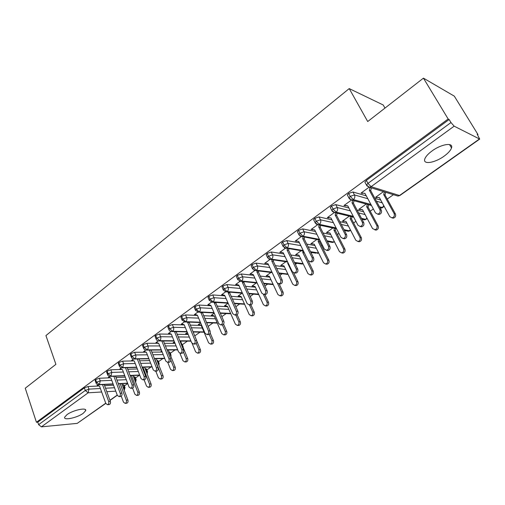 <?xml version="1.0" encoding="UTF-8"?>
<svg xmlns="http://www.w3.org/2000/svg" width="505" height="505" viewBox="0 0 505 505"><rect width="100%" height="100%" fill="white"/><g stroke="black" fill="none" stroke-linecap="round" stroke-linejoin="round"><path stroke-width="0.76" d="M66.963 414.662C72.985 410.079 87.163 407.112 85.661 410.672L83.262 413.279C77.303 417.761 63.264 420.779 64.646 417.199L66.963 414.662M432.009 150.976C441.326 144.013 453.635 142.17 451.52 147.908C450.662 150.439 448.175 153.198 444.065 156.184C434.881 162.951 422.754 164.87 424.755 159.107C425.563 156.67 427.981 153.956 432.009 150.976M105.797 403.381L77.214 423.379L41.404 426.851L38.614 424.667L37.78 422.142L36.436 422.262L25.25 388.212L55.904 364.339L45.93 335.579L349.22 88.59L367.709 121.541L423.436 78.142L454.311 96.146L477.995 134.576L477.149 134.134L479.706 139.083L454.159 126.162L371.093 186.68L399.499 195.504L479.327 139.064M124.381 385.921L127.721 383.548M135.51 378.011L139.393 375.247M146.86 369.938L151.02 366.983M158.456 361.7L162.894 358.544M170.286 353.292L175.014 349.927M182.368 344.7L187.393 341.127M194.709 335.926L200.043 332.138M208.111 326.407L212.971 322.947M221.821 316.66L226.183 313.561M235.848 306.686L239.692 303.959M250.209 296.479L253.504 294.137M264.917 286.026L267.631 284.1M279.978 275.32L282.087 273.824M295.406 264.355L296.877 263.307M311.219 253.112L312.021 252.544M321.584 245.746L322.373 245.19M337.403 234.503L338.931 233.417M353.614 222.983L355.918 221.348M370.222 211.178L373.347 208.956M387.253 199.071L393.433 194.677M477.597 134.854L477.995 134.576M384.98 108.089L383.194 104.971L349.22 88.59M365.304 182.892L364.881 182.109L366.346 180.411L449.134 119.508L448.169 118.997L423.436 78.142M366.346 180.411L367.956 183.384L450.984 122.557L449.134 119.508M450.984 122.557L454.159 126.162M36.436 422.262L448.169 118.997M362.091 192.841L362.426 193.472L361.043 193.068L368.985 187.279M383.503 191.616L375.569 197.316L376.875 197.695L376.541 197.083M376.875 197.695L377.38 197.329L379.482 197.764M362.426 193.472L362.944 193.093L365.033 193.522M123.106 387.253L124.224 387.196L123.296 384.715L122.178 384.772M113.562 385.22L104.617 385.681M98.936 385.978L88.015 386.54L88.943 389.14L100.388 388.509M123.296 384.715L124.072 385.113L124.899 387.297M37.78 422.142L84.36 387.878L88.015 386.54M134.488 379.312L135.384 379.274L134.431 376.78L135.195 377.191L136.028 379.375M95.174 380.587L95.615 379.596L99.302 378.251L100.255 380.865L111.75 380.347M134.431 376.78L133.535 376.818M125.309 377.159L116.049 377.551M110.349 377.791L99.302 378.251M97.882 385.485L97.105 385.523L98.128 384.778M146.103 371.213L146.772 371.194L145.793 368.682L146.538 369.105L147.391 371.295M106.656 372.172L107.117 371.131L110.829 369.786L111.807 372.419L123.365 372.015M145.793 368.682L145.131 368.701M137.322 368.947L127.733 369.25M122.008 369.433L110.829 369.786M109.2 377.273L108.379 377.304L109.648 376.383M157.977 362.956L158.393 362.944L157.39 360.418L158.122 360.854L158.987 363.051M118.385 363.575L118.864 362.489L122.608 361.138L123.611 363.783L135.226 363.505M157.39 360.418L156.973 360.425M149.613 360.576L139.677 360.785M133.945 360.905L122.608 361.138M120.758 368.884L119.887 368.915L121.415 367.804M170.103 354.523L169.232 351.979L169.939 352.433L170.829 354.624M130.378 354.794L130.871 353.658L134.639 352.301L135.668 354.965L147.346 354.813M162.181 352.048L151.879 352.143M146.16 352.193L134.639 352.301M132.569 360.324L131.647 360.343L133.434 359.036M181.446 343.368L182.911 346.026M142.631 345.818L143.136 344.631L146.942 343.267L147.997 345.95L159.738 345.938M175.052 343.349L164.359 343.318M158.671 343.299L146.942 343.267M144.651 351.575L143.654 351.581L145.724 350.072M161.726 350.899L160.975 351.436L161.935 351.43L161.335 351.177M194.185 334.676L194.337 335.042M155.155 336.646L154.984 336.223L155.685 335.402L159.517 334.026L160.603 336.734L172.413 336.873M188.232 334.48L177.122 334.304M171.328 334.215L159.517 334.026M156.998 342.636L155.931 342.63L158.286 340.913L159.713 340.667L156.765 338.11L155.685 335.402M174.414 341.784L173.146 342.699L174.206 342.706M167.963 327.265L167.78 326.823L168.512 325.965L172.375 324.582L173.493 327.303L185.367 327.606M201.205 325.428L190.177 325.106M184.256 324.936L172.375 324.582M169.63 333.502L168.474 333.483L171.126 331.551M187.393 332.467L185.575 333.773L186.724 333.792M181.061 317.67L180.872 317.209L181.636 316.307L185.531 314.924L186.673 317.664L198.629 318.137M214.297 316.18L203.54 315.713M197.487 315.448L185.531 314.924M182.564 324.172L181.301 324.134L184.262 321.975M200.662 322.935L198.276 324.652L199.525 324.69M194.469 307.861L194.261 307.368L195.063 306.428L198.989 305.039L200.163 307.798L212.195 308.46M227.686 306.737L217.219 306.118M211.021 305.752L198.989 305.039M195.807 314.634L194.412 314.571L197.701 312.178M214.24 313.182L211.254 315.328L212.637 315.385M208.186 297.817L207.965 297.306L208.805 296.321L212.757 294.926L213.968 297.697L226.082 298.562M241.384 297.085L231.233 296.321M224.876 295.842L212.757 294.926M209.386 304.881L207.833 304.786L211.45 302.148M227.957 302.811L213.009 301.832L212.138 302.179L228.134 303.215L224.523 305.796L226.044 305.878M222.225 287.541L221.992 287.004L222.869 285.969L226.859 284.567L228.102 287.364L240.304 288.45M255.397 287.219L245.588 286.31M239.061 285.704L226.859 284.567M225.527 291.884L221.556 294.781L223.172 294.87M242.053 293.203L238.095 296.05L239.648 296.119M236.605 277.018L236.353 276.462L237.274 275.377L241.295 273.969L242.577 276.778L254.867 278.097M269.752 277.144L260.302 276.09M253.598 275.339L241.295 273.969M239.938 281.373L235.601 284.536L237.262 284.612M256.306 282.964L251.976 286.076L253.567 286.139M251.332 266.249L251.061 265.662L252.027 264.519L256.079 263.105L257.399 265.939L269.796 267.517M284.448 266.836L275.389 265.649M268.49 264.74L256.079 263.105M254.703 270.611L249.981 274.051L251.679 274.108M270.901 272.485L266.179 275.882L267.808 275.926M266.419 255.208L266.129 254.596L267.145 253.403L271.229 251.982L272.586 254.829L285.098 256.691M299.497 256.306L290.867 254.987M283.753 253.895L271.229 251.982M269.828 259.583L264.708 263.313L266.451 263.357M285.836 261.76L280.711 265.441L282.377 265.472M281.878 243.902L281.569 243.258L282.636 242.002L286.758 240.576L288.147 243.448L300.791 245.619M314.924 245.544L306.756 244.104M299.408 242.81L286.758 240.576M285.325 248.283L279.789 252.317L281.575 252.342M301.138 250.77L295.583 254.76L297.293 254.773M297.723 232.306L297.394 231.643L298.518 230.318L302.672 228.891L304.105 231.776L316.894 234.288M330.743 234.535L323.08 232.994M315.474 231.467L302.672 228.891M301.214 236.693L295.242 241.049L297.073 241.055M316.805 239.515L310.815 243.82L312.57 243.82M313.977 220.42L313.624 219.725L314.804 218.337L318.996 216.904L320.473 219.808L333.42 222.705M346.973 223.292L339.859 221.663M331.955 219.864L318.996 216.904M317.512 224.813L311.08 229.497L312.961 229.491M332.864 227.982L326.413 232.616L328.212 232.597M330.642 208.23L330.27 207.511L331.514 206.04L335.737 204.607L337.258 207.53L350.394 210.856M363.625 211.797L357.117 210.118M348.892 207.997L335.737 204.607M334.222 212.624L327.316 217.661L328.749 217.99L329.241 217.636M349.321 216.165L342.396 221.139L343.76 221.449L344.24 221.102M347.749 195.725L347.352 194.974L348.658 193.428L352.919 191.988L354.485 194.93L367.842 198.743M380.732 200.056L374.887 198.358M366.295 195.864L352.919 191.988M351.379 200.119L343.968 205.522L347.812 205.939M366.194 204.045L358.777 209.373L362.558 209.79M370.923 204.456L353.342 199.608L350.217 196.376L348.658 193.428M383.945 205.952L382.841 207.561L379.476 206.816M345.376 205.889L345.073 205.308M360.109 209.72L359.812 209.158M328.749 217.99L328.477 217.459M343.76 221.449L343.482 220.925M312.538 229.794L312.305 229.333M327.795 232.893L327.568 232.439M296.725 241.314L296.53 240.917M312.223 244.066L312.027 243.681M281.291 252.55L281.134 252.222M297.009 254.981L296.852 254.653M353.273 216.323L336.141 212.138L333.029 208.975L331.514 206.04M367.091 218.293L365.746 219.372L361.466 218.324M336.122 227.957L319.375 224.353L316.275 221.247L314.804 218.337M350.577 230.211L349.523 230.842L343.993 229.649M319.438 239.351L303.032 236.258L299.945 233.209L298.518 230.318M334.424 241.75L333.685 242.04L327.025 240.784M303.196 250.505L287.092 247.867L284.025 244.875L282.636 242.002M318.516 252.734L317.115 253.377L318.623 252.948L310.524 251.711M287.377 261.426L271.551 259.191L268.49 256.256L267.145 253.403M303.082 263.648L294.472 262.43M271.961 272.113L256.382 270.238L253.34 267.353L252.027 264.519M287.882 274.026L278.848 272.94M256.931 282.566L241.579 281.026L238.549 278.192L237.274 275.377M273.053 284.189L263.623 283.242M242.267 292.799L227.124 291.555L224.113 288.772L222.869 285.969M258.579 294.144L248.782 293.336M209.392 300.589L209.171 300.084L210.011 299.099L213.968 297.697C214.53 299.37 214.215 300.753 213.009 301.832L210.011 299.099L208.805 296.321M244.445 303.884L234.307 303.221M213.987 312.608L199.222 311.882L196.237 309.193L195.063 306.428M230.633 313.422L220.186 312.911M200.346 322.19L185.752 321.691L182.778 319.053L181.636 316.307M217.144 322.764L206.4 322.398M187.02 331.577L172.584 331.286L169.623 328.686L168.512 325.965M203.957 331.911L192.935 331.69M190.89 340.869L179.786 340.793M173.998 340.755L159.713 340.667C160.811 339.663 161.108 338.356 160.603 336.734L156.765 338.11L156.064 338.924L156.234 339.347M161.265 349.75L147.125 349.832L144.196 347.32L143.136 344.631M177.621 349.649L166.934 349.712M148.817 358.55L134.81 358.802L131.893 356.328L130.871 353.658M164.674 358.266L154.372 358.455M136.64 367.173L122.765 367.577L119.862 365.147L118.864 362.489M152.024 366.725L142.088 367.015M124.722 375.619L110.974 376.168L108.089 373.769L107.117 371.131M139.658 375.026L130.075 375.404M113.07 383.888L99.434 384.57L96.569 382.209L95.615 379.596M127.576 383.162L118.322 383.63M362.944 193.093L364.957 193.383L375.467 212.895L377.696 214.126C379.867 213.457 380.606 211.999 379.911 209.752L381.269 210.118C381.963 212.359 381.224 213.817 379.053 214.48L377.633 214.133M371.371 187.873L370.695 190.625L381.269 210.118M370.001 187.45L369.325 190.208L379.911 209.752M369.325 190.208L370.695 190.625M377.38 197.329L379.413 197.632L389.772 216.639L391.962 217.838C394.096 217.2 394.815 215.786 394.134 213.596L395.415 213.943C396.097 216.121 395.371 217.535 393.243 218.173L391.867 217.844M394.134 213.596L383.705 194.564L384.368 191.881M395.415 213.943L384.999 194.955L385.662 192.285M384.999 194.955L383.705 194.564M345.881 205.522L347.775 205.87L357.976 225.255L360.179 226.493C362.268 225.83 362.981 224.403 362.306 222.2L363.688 222.528C364.364 224.725 363.657 226.152 361.567 226.808L360.204 226.486L361.567 226.808M354.024 200.712L353.424 203.155L363.688 222.528M352.629 200.327L352.029 202.783L362.306 222.2M352.029 202.783L353.424 203.155M327.808 217.302L331.021 218.046L340.932 237.306L343.11 238.543C345.123 237.887 345.805 236.485 345.149 234.32L346.563 234.617C347.213 236.769 346.537 238.171 344.524 238.821L343.299 238.581M337.125 213.205L336.595 215.37L346.563 234.617M335.699 212.857L335.168 215.029L345.149 234.32M335.168 215.029L336.595 215.37M311.56 229.15L314.691 229.914L324.311 249.047L326.47 250.291C328.408 249.647 329.058 248.264 328.427 246.143L329.866 246.396C330.497 248.517 329.847 249.893 327.909 250.537L326.792 250.341M320.65 225.369L320.183 227.282L329.866 246.396M319.198 225.06L318.737 226.979L328.427 246.143M318.737 226.979L320.183 227.282M295.715 240.708L298.764 241.497L308.113 260.498L310.24 261.741C312.109 261.104 312.734 259.747 312.122 257.664L313.586 257.891C314.198 259.968 313.573 261.325 311.705 261.956L310.682 261.805M304.584 237.224L304.18 238.897L313.586 257.891M303.114 236.952L302.71 238.625L312.122 257.664M302.71 238.625L304.18 238.897M376.844 225.647L378.15 225.956C378.813 228.096 378.119 229.478 376.067 230.116L374.748 229.813C376.812 229.175 377.506 227.787 376.844 225.647L366.706 206.734L367.293 204.348M360.608 209.367L362.527 209.726L372.583 228.607L376.067 230.116M378.15 225.956L368.031 207.088L368.618 204.708M368.031 207.088L366.706 206.734M342.882 220.786L346.051 221.518L355.829 240.285L357.976 241.491C359.958 240.86 360.62 239.496 359.977 237.394L361.315 237.666C361.959 239.768 361.29 241.131 359.314 241.756L358.108 241.516M359.977 237.394L350.129 218.602L350.647 216.487M361.315 237.666L351.48 218.924L351.998 216.815M351.48 218.924L350.129 218.602M326.887 232.275L329.98 233.032L339.48 251.673L341.607 252.879C343.514 252.26 344.158 250.916 343.533 248.851L344.89 249.091C345.515 251.155 344.877 252.494 342.971 253.112L341.866 252.923M343.533 248.851L333.956 230.179L334.411 228.317M344.89 249.091L335.333 230.469L335.781 228.607M335.333 230.469L333.956 230.179M311.276 243.486L314.287 244.262L323.528 262.783L325.63 263.995C327.474 263.383 328.092 262.057 327.48 260.031L328.869 260.245C329.475 262.265 328.856 263.585 327.019 264.197L326.009 264.052M327.48 260.031L318.175 241.478L318.567 239.85M328.869 260.245L319.57 241.737L319.918 240.304M319.57 241.737L318.175 241.478M280.25 251.982L283.223 252.79L292.307 271.671L294.402 272.915C296.208 272.29 296.814 270.951 296.22 268.906L297.704 269.096C298.297 271.141 297.697 272.473 295.892 273.098L294.964 272.984M288.911 248.782L288.563 250.234L297.704 269.096M287.421 248.536L287.074 249.994L296.22 268.906M287.074 249.994L288.563 250.234M296.037 254.432L298.973 255.227L307.962 273.628L310.032 274.846C311.812 274.234 312.406 272.934 311.819 270.939L313.226 271.128C313.813 273.117 313.22 274.411 311.44 275.017L310.524 274.903M311.819 270.939L302.766 252.513L303.107 251.092M313.226 271.128L304.218 252.588M304.18 252.74L302.766 252.513M265.157 262.985L268.054 263.812L276.885 282.566L278.956 283.816C280.698 283.198 281.285 281.885 280.704 279.871L282.213 280.035C282.787 282.043 282.207 283.356 280.464 283.968L279.618 283.886M273.622 260.043L273.325 261.293L282.213 280.035M272.107 259.835L271.81 261.085L280.704 279.871M271.81 261.085L273.325 261.293M281.152 265.125L284.012 265.939L292.761 284.22L294.806 285.432C296.523 284.839 297.098 283.558 296.53 281.594L297.956 281.752C298.524 283.709 297.95 284.984 296.233 285.584L295.4 285.495M296.53 281.594L287.717 263.282L287.9 262.518M297.956 281.752L293.676 272.864M288.311 263.364L287.717 263.282M250.417 273.735L253.245 274.575L261.836 293.209L263.875 294.453C265.561 293.847 266.122 292.553 265.561 290.571L267.088 290.71C267.644 292.685 267.082 293.973 265.403 294.579L264.633 294.516M258.693 271.034L258.446 272.088L267.088 290.71M257.165 270.85L256.912 271.911L265.561 290.571M256.912 271.911L258.446 272.088M266.608 275.572L269.399 276.399L277.914 294.56L279.934 295.779C281.594 295.185 282.15 293.929 281.594 291.997L283.04 292.13C283.595 294.049 283.04 295.311 281.38 295.898L280.622 295.835M281.594 291.997L277.554 283.425M283.04 292.13L279.126 283.835M236.031 284.227L238.783 285.085L247.141 303.593L249.148 304.843C250.783 304.244 251.326 302.968 250.783 301.018L252.323 301.125C252.866 303.069 252.323 304.345 250.695 304.944L249.994 304.894M244.123 281.752L243.915 282.636L252.323 301.125M242.577 281.594L242.368 282.484L250.783 301.018M242.368 282.484L243.915 282.636M252.399 285.773L255.126 286.619L263.408 304.666L265.403 305.885C267.006 305.304 267.543 304.06 267.006 302.16L268.471 302.261C269.007 304.161 268.477 305.399 266.867 305.98L266.173 305.935M267.006 302.16L263.452 294.466M268.471 302.261L264.898 294.541M221.973 294.478L224.662 295.356L232.786 313.738L234.768 314.987C236.346 314.394 236.87 313.138 236.346 311.219L237.905 311.307C238.429 313.22 237.905 314.47 236.334 315.057L235.69 315.032M229.895 292.212L229.725 292.938L237.905 311.307M228.329 292.086L228.159 292.812L236.346 311.219M228.159 292.812L229.725 292.938M238.511 295.753L241.169 296.612L249.236 314.539L251.2 315.758C252.759 315.183 253.276 313.959 252.752 312.09L254.23 312.172C254.754 314.034 254.236 315.253 252.683 315.827L252.052 315.802M252.752 312.09L249.483 304.862M254.23 312.172L250.934 304.887M208.237 304.49L210.863 305.386L218.772 323.642L220.723 324.898C222.25 324.311 222.755 323.074 222.244 321.186L223.822 321.243C224.334 323.131 223.822 324.362 222.301 324.942L221.714 324.923M215.995 302.426L215.862 303L223.822 321.243M214.41 302.325L214.278 302.899L222.244 321.186M214.278 302.899L215.862 303M224.927 305.506L227.528 306.377L235.387 324.191L237.318 325.409C238.827 324.841 239.326 323.636 238.821 321.799L240.317 321.849C240.822 323.686 240.323 324.892 238.814 325.46L238.24 325.441M238.821 321.799L235.822 315.038M240.317 321.849L237.142 314.71M194.81 314.28L197.373 315.183L205.074 333.325L206.993 334.575C208.47 334.001 208.963 332.789 208.47 330.926L210.055 330.958C210.553 332.814 210.061 334.032 208.584 334.6L208.047 334.594M202.41 312.406L210.055 330.958M200.813 312.324L208.47 330.926M200.719 312.759L202.309 312.835M211.652 315.044L214.189 315.928L221.84 333.622L223.747 334.847C225.211 334.285 225.691 333.098 225.198 331.286L226.707 331.318C227.206 333.13 226.72 334.31 225.262 334.872L224.731 334.859M225.198 331.286L222.434 324.917M226.707 331.318L223.564 324.09M181.686 323.85L184.186 324.772L191.685 342.788L193.579 344.038C195.012 343.476 195.486 342.276 195.006 340.439L196.609 340.452C197.089 342.283 196.615 343.482 195.182 344.044L194.69 344.044M189.129 322.146L196.609 340.452M187.525 322.095L195.006 340.439M187.456 322.392L189.066 322.449M198.661 324.374L201.135 325.27L208.597 342.851L210.471 344.075C211.892 343.52 212.359 342.352 211.879 340.566L213.407 340.572C213.886 342.358 213.419 343.526 211.999 344.075L211.513 344.075M211.879 340.566L209.228 334.348M213.407 340.572L210.168 332.997M168.853 333.205L171.296 334.14L178.6 352.035L180.455 353.292C181.85 352.736 182.311 351.549 181.844 349.744L183.454 349.731C183.927 351.537 183.466 352.717 182.078 353.273L181.63 353.279M176.15 331.671L183.454 349.731M174.534 331.64L181.844 349.744M174.49 331.817L176.112 331.848M192.171 343.533L195.643 351.878L197.487 353.102C198.869 352.553 199.323 351.404 198.856 349.637L200.39 349.63C200.857 351.392 200.403 352.541 199.027 353.083L198.585 353.09M198.856 349.637L196.243 343.394M185.947 333.502L188.169 334.335M200.39 349.63L196.767 340.982M156.304 342.358L158.684 343.305L165.798 361.081L167.628 362.337C168.979 361.788 169.427 360.62 168.973 358.84L170.595 358.809C171.056 360.589 170.608 361.75 169.257 362.3L168.847 362.306M163.456 340.982L170.595 358.809M161.827 340.97L168.973 358.84M161.815 341.033L163.443 341.039M179.931 353.279L182.968 360.709L184.786 361.927C186.124 361.397 186.566 360.254 186.111 358.518L187.658 358.487C188.112 360.223 187.671 361.359 186.332 361.896L185.928 361.902M186.111 358.518L183.448 352.035M173.512 342.434L174.9 342.971M187.658 358.487L180.544 341.083M180.531 341.146L179.925 341.14M144.02 351.316L146.349 352.269L153.28 369.931L155.079 371.181C156.392 370.645 156.828 369.496 156.386 367.735L158.021 367.684C158.463 369.439 158.033 370.588 156.72 371.124L156.342 371.137M151.064 350.085L158.021 367.684M149.429 350.091L156.386 367.735M167.748 362.331L170.557 369.351L172.35 370.569C173.651 370.045 174.08 368.921 173.638 367.204L175.197 367.154C175.639 368.871 175.21 369.988 173.916 370.519L173.537 370.531M173.638 367.204L170.804 360.166M175.197 367.154L168.266 349.971M132.001 360.078L134.279 361.043L141.034 378.586L142.808 379.842C144.077 379.312 144.499 378.176 144.07 376.44L145.718 376.37C146.147 378.1 145.724 379.236 144.455 379.766L144.108 379.779M138.976 358.979L145.718 376.37M137.328 359.011L144.07 376.44M155.799 371.156L158.418 377.809L160.18 379.034C161.442 378.51 161.859 377.405 161.43 375.707L163.001 375.644C163.431 377.336 163.014 378.441 161.751 378.958L161.411 378.971M161.43 375.707L154.707 358.695M163.001 375.644L156.279 358.664M120.24 368.656L122.462 369.635L129.046 387.057L130.789 388.313C132.026 387.79 132.436 386.672 132.02 384.955L133.673 384.867C134.096 386.577 133.686 387.695 132.449 388.219L132.127 388.238M127.14 367.684L133.673 384.867M125.48 367.735L132.02 384.955M144.089 379.779L146.526 386.091L148.262 387.316C149.493 386.798 149.897 385.706 149.48 384.034L151.058 383.952C151.475 385.618 151.071 386.71 149.846 387.221L149.53 387.24M149.48 384.034L142.953 367.223M151.058 383.952L144.537 367.173M108.72 377.058L110.898 378.037L117.318 395.346L119.028 396.602C120.234 396.084 120.632 394.986 120.222 393.294L121.888 393.187C122.298 394.872 121.901 395.977 120.695 396.488L120.405 396.507M115.55 376.206L121.888 393.187M113.884 376.269L120.222 393.294M132.6 388.175L134.886 394.203L136.59 395.421C137.789 394.916 138.181 393.843 137.777 392.189L139.361 392.088C139.771 393.736 139.38 394.815 138.181 395.314L137.89 395.339M137.777 392.189L131.439 375.569M139.361 392.088L133.03 375.505M97.44 385.277L99.573 386.268L105.829 403.463L107.514 404.72C108.689 404.208 109.074 403.123 108.676 401.45L110.349 401.33C110.746 402.996 110.361 404.082 109.187 404.593L108.922 404.612M104.194 384.539L110.349 401.33M102.528 384.627L108.676 401.45M121.276 396.217L123.479 402.144L125.164 403.369C126.326 402.87 126.704 401.803 126.313 400.175L127.904 400.061C128.302 401.683 127.923 402.75 126.761 403.242L126.49 403.268M126.313 400.175L120.158 383.737M127.904 400.061L121.755 383.655M364.881 182.109L366.485 185.07L367.956 183.384L371.093 186.68L369.477 187.286L397.94 196.073L399.966 195.448L479.636 139.134M77.214 423.379L105.734 403.211M109.951 400.238L117.223 395.093M115.759 391.154L106.814 391.691M101.656 391.994L88.141 392.802L41.404 426.851M38.614 424.667L85.282 390.479L84.36 387.878M88.141 392.802L85.282 390.479L88.943 389.14L88.141 392.802M376.427 201.192L382.26 202.858M347.352 194.974L348.904 197.916L351.903 200.125L353.342 199.608C354.838 198.282 355.223 196.723 354.485 194.93L350.217 196.376L348.904 197.916L349.302 198.667M383.743 205.573L382.373 207.618L380.126 208.022M366.485 185.07L366.901 185.846L369.477 187.286L366.485 185.07M399.884 195.511L397.94 196.073L396.147 195.517M358.607 212.933L365.115 214.581M341.311 224.472L348.418 226.063M324.494 235.784L332.151 237.293M308.132 246.882L316.294 248.283M292.206 257.746L300.828 259.033M276.69 268.395L285.742 269.544M261.571 278.817L271.008 279.833M246.819 289.024L256.628 289.895M232.433 299.017L242.577 299.743M218.394 308.801L228.853 309.382M204.683 318.384L215.433 318.813M191.288 327.758L202.316 328.042M178.202 336.942L189.312 337.075M165.413 345.938L176.106 345.931M152.908 354.744L163.21 354.611M140.68 363.373L150.61 363.133M128.712 371.825L138.301 371.491M117.008 380.107L126.263 379.691M105.545 388.225L114.49 387.733M330.27 207.511L331.785 210.434L334.783 212.637L336.141 212.138C337.599 210.844 337.971 209.31 337.258 207.53L333.029 208.975L331.785 210.434L332.151 211.153M366.895 217.933L365.746 219.372L364.44 219.833L362.925 219.467M371.478 205.497L351.903 200.125L349.498 198.926M313.624 219.725L315.095 222.636L318.099 224.826L319.375 224.353C320.795 223.09 321.161 221.575 320.473 219.808L316.275 221.247L315.095 222.636L315.442 223.324M350.413 229.882L348.286 231.284L346.897 230.987M353.759 217.238L334.783 212.637L332.549 211.639M297.394 231.643L298.821 234.528L301.826 236.712L303.032 236.258C304.42 235.021 304.774 233.531 304.105 231.776L299.945 233.209L298.821 234.528L299.149 235.191M334.285 241.478L332.517 242.463L331.242 242.223M336.538 228.771L318.099 224.826L316.035 224.005M281.569 243.258L282.952 246.131L285.956 248.296L287.092 247.867C288.45 246.661 288.797 245.184 288.147 243.448L284.025 244.875L282.952 246.131L283.261 246.762M319.804 240.077L299.932 236.05M266.129 254.596L267.473 257.449L270.472 259.602L271.551 259.191C272.87 258.011 273.218 256.559 272.586 254.829L268.49 256.256L267.473 257.449L267.764 258.055M303.518 251.162L284.227 247.766M310.846 252.355L315.953 253.188M251.061 265.662L252.367 268.49L255.36 270.636L256.382 270.238C257.67 269.083 258.011 267.65 257.399 265.939L253.34 267.353L252.367 268.49L252.639 269.077M287.661 262.013L268.906 259.179M303.095 263.667L301.005 263.888M236.353 276.462L237.621 279.271L240.614 281.399L241.579 281.026C242.836 279.896 243.17 278.476 242.577 276.778L238.549 278.192L237.621 279.271L237.88 279.827M272.214 272.643L253.939 270.301M288.008 274.278L286.392 274.335M221.992 287.004L223.229 289.801L226.208 291.915L227.124 291.555C228.355 290.444 228.683 289.049 228.102 287.364L224.113 288.772L223.229 289.801L223.463 290.331M257.152 283.052L239.326 281.14M273.243 284.593L272.107 284.542M242.463 293.241L225.041 291.713M258.787 294.598L258.137 294.516M194.261 307.368L195.435 310.127L198.396 312.21L199.222 311.882C200.397 310.821 200.712 309.458 200.163 307.798L196.237 309.193L195.435 310.127L195.643 310.613M207.965 297.306L209.171 300.084L212.138 302.179L211.084 302.028M180.872 317.209L182.008 319.949L184.963 322.007L185.752 321.691C186.9 320.656 187.21 319.311 186.673 317.664L182.778 319.053L182.008 319.949L182.204 320.41M214.152 312.974L197.442 312.09M167.78 326.823L168.891 329.544C169.314 330.857 170.292 331.539 171.833 331.589L172.584 331.286C173.707 330.27 174.01 328.938 173.493 327.303L169.623 328.686L168.891 329.544L169.074 329.986M200.491 322.531L184.104 321.925M195.265 337.245L195.416 337.611M187.147 331.886L171.056 331.526M142.473 345.414L143.521 348.103C143.963 349.353 144.935 350.022 146.444 350.11L147.125 349.832C148.199 348.854 148.489 347.56 147.997 345.95L144.196 347.32L143.679 348.5M182.494 345.925L183.062 346.386L183.182 347.604M130.227 354.409L131.256 357.079C131.679 358.323 132.651 358.986 134.16 359.068L134.81 358.802C135.858 357.843 136.148 356.568 135.668 354.965L131.893 356.328L131.401 357.458M170.968 356.675L170.968 354.971L170.261 354.523L170.482 355.476M161.373 350.015L145.8 350.085M118.252 363.209L119.249 365.86C119.653 367.097 120.619 367.754 122.147 367.836L122.765 367.577L123.611 363.783L119.862 365.147L119.388 366.226M158.961 365.443L159.119 363.379L158.393 362.944L158.608 364.559M148.912 358.802L133.579 359.055M106.53 371.819L107.502 374.458C107.723 375.575 108.682 376.231 110.387 376.414L110.974 376.168L111.807 372.419L108.089 373.769L107.628 374.805M147.17 373.952L147.517 371.611L146.772 371.194L146.904 373.264M136.729 367.406L121.61 367.829M95.054 380.252L96.001 382.866C96.228 383.996 97.187 384.646 98.873 384.81L99.434 384.57L100.255 380.865L96.569 382.209L96.12 383.2M135.605 382.241L136.148 379.678L135.384 379.274L135.397 381.704M124.804 375.834L109.901 376.414M124.255 390.321L125.006 387.581L124.224 387.196L124.097 389.904M113.139 384.09L98.424 384.816M85.661 410.672L85.263 409.555M451.52 147.908L449.526 144.569M117.286 395.263L110.014 400.408M382.771 207.605L380.985 208.098L380.031 207.839M366.157 219.347L364.44 219.833L361.946 219.227M349.946 230.81L348.286 231.284L344.41 230.457M334.121 241.996L332.517 242.463L327.385 241.497M303.164 263.806L302.072 264.039L294.756 263.01M288.046 274.36L279.095 273.464M273.255 284.618L263.844 283.722M258.775 294.573L248.978 293.771M244.622 304.275L234.484 303.619M230.791 313.782L220.344 313.277M217.289 323.093L206.539 322.733M204.083 332.214L193.068 332M174.111 341.045L158.999 340.951C157.453 340.913 156.474 340.237 156.064 338.924L154.984 336.223M191.004 341.153L179.906 341.083M177.728 349.915L167.041 349.978M164.769 358.512L154.473 358.702M152.112 366.952L142.176 367.242M139.74 375.234L130.157 375.619M127.651 383.358L118.397 383.825M377.696 214.126L379.053 214.48M393.243 218.173L391.962 217.838M343.11 238.543L344.524 238.821M326.47 250.291L327.909 250.537M310.24 261.741L311.705 261.956M359.314 241.756L357.976 241.491M342.971 253.112L341.607 252.879M327.019 264.197L325.63 263.995M294.402 272.915L295.892 273.098M311.44 275.017L310.032 274.846M278.956 283.816L280.464 283.968M296.233 285.584L294.806 285.432M263.875 294.453L265.403 294.579M281.38 295.898L279.934 295.779M249.148 304.843L250.695 304.944M266.867 305.98L265.403 305.885M234.768 314.987L236.334 315.057M252.683 315.827L251.2 315.758M220.723 324.898L222.301 324.942M238.814 325.46L237.318 325.409M206.993 334.575L208.584 334.6M225.262 334.872L223.747 334.847M193.579 344.038L195.182 344.044M211.999 344.075L210.471 344.075M180.455 353.292L182.078 353.273M199.027 353.083L197.487 353.102M167.628 362.337L169.257 362.3M186.332 361.896L184.786 361.927M155.079 371.181L156.72 371.124M173.916 370.519L172.35 370.569M142.808 379.842L144.455 379.766M161.751 378.958L160.18 379.034M130.789 388.313L132.449 388.219M149.846 387.221L148.262 387.316M119.028 396.602L120.695 396.488M138.181 395.314L136.59 395.421M107.514 404.72L109.187 404.593M126.761 403.242L125.164 403.369"/></g></svg>
